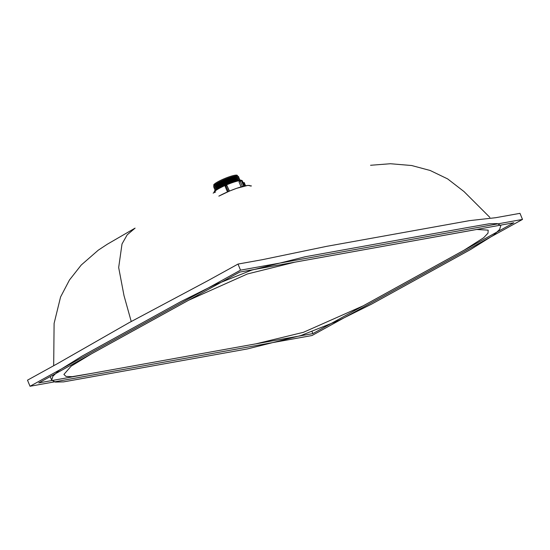 <?xml version="1.0" encoding="UTF-8"?>
<svg xmlns="http://www.w3.org/2000/svg" width="550" height="550" viewBox="0 0 550 550"><rect width="100%" height="100%" fill="white"/><g stroke="black" fill="none" stroke-linecap="round" stroke-linejoin="round"><path stroke-width="0.82" d="M240.536 270.16L30.023 386.265L311.988 335.528L522.5 219.429L240.536 270.16L238.012 264.069L208.333 280.438L128.838 322.822L57.179 363.797L27.5 380.167L30.023 386.265M238.012 264.069L262.309 259.696L326.666 246.338L469.446 220.646L495.681 217.704L519.977 213.338L522.5 219.429M239.669 272.092L38.727 382.917L312.854 333.596L513.796 222.771L239.669 272.092M311.988 331.499L312.854 333.596M413.325 278.183L363.213 305.821L303.456 332.303L256.032 343.819L91.96 373.34L72.16 376.668L66.069 376.454L63.903 374.447L71.108 366.19L91.272 353.939L188.616 300.252L247.376 273.982L294.793 262.178L476.747 229.467L488.166 230.141L488.008 233.152L483.677 237.724L464.014 250.229L413.325 278.183M131.368 328.914L82.06 356.104L58.768 370.618L52.889 376.234L51.693 380.153L55.309 382.078L63.525 381.886L247.314 348.947L300.857 335.555L338.594 320.54L371.394 304.226L470.463 249.583L493.756 235.077L499.634 229.453L500.83 225.541L497.214 223.609L489.005 223.809L468.153 227.432L305.209 256.747L251.666 270.132L213.929 285.147L181.129 301.469L131.368 328.914M237.634 176.144L237.346 175.457A12.801 2.001 157.5 0 0 230.251 176.468A12.801 2.001 157.5 0 0 218.02 181.699A12.801 2.001 157.5 0 0 213.702 185.247L213.984 185.941M238.397 177.561L238.611 177.107A13.523 2.111 157.5 0 0 238.391 176.474L237.449 176.062A12.801 2.001 157.5 0 0 218.364 182.531A12.801 2.001 157.5 0 0 214.06 185.749L213.682 186.711A13.523 2.111 157.5 0 0 213.978 187.309L214.445 187.481M238.391 176.474A13.523 2.111 157.5 0 0 218.226 183.308A13.523 2.111 157.5 0 0 213.682 186.711M238.947 178.887L239.154 178.434A13.523 2.111 157.5 0 0 238.941 177.801L237.992 177.389A12.801 2.001 157.5 0 0 218.907 183.851A12.801 2.001 157.5 0 0 214.61 187.076L214.232 188.031A13.523 2.111 157.5 0 0 214.528 188.636L214.995 188.808M238.941 177.801A13.523 2.111 157.5 0 0 218.776 184.635A13.523 2.111 157.5 0 0 214.232 188.031M239.504 180.187L239.704 179.754A13.523 2.111 157.5 0 0 239.491 179.121L238.542 178.709A12.801 2.001 157.5 0 0 219.457 185.178A12.801 2.001 157.5 0 0 215.16 188.396L214.782 189.358A13.523 2.111 157.5 0 0 215.077 189.956L215.524 190.121M239.491 179.121A13.523 2.111 157.5 0 0 219.326 185.955A13.523 2.111 157.5 0 0 214.782 189.358M239.463 180.194L239.092 180.036A12.801 2.001 157.5 0 0 220.007 186.498A12.801 2.001 157.5 0 0 215.703 189.722L215.559 190.094M238.267 180.393A13.523 2.111 157.5 0 0 219.876 187.282A13.523 2.111 157.5 0 0 216.535 189.393M215.662 191.943L213.146 193.112M225.143 186.381L227.446 191.936L225.143 186.381L225.926 185.9L228.278 191.572M229.433 191.091L226.978 185.597L229.281 191.153M241.086 186.883L239.002 181.851L240.206 181.191L242.413 186.505M226.978 185.597L225.926 185.9M240.206 181.191L241.45 180.723L243.705 186.168M243.918 186.12L241.45 180.723M243.148 182.772L243.671 182.6L245.018 185.866M243.671 182.6L244.131 182.627M131.23 321.502L123.998 295.584L118.669 267.527L122.017 243.952L127.181 234.843L135.087 228.126L107.236 244.269L98.244 250.202L81.235 265.031L69.458 280.005L60.583 296.966L54.099 323.414L53.687 365.723M213.998 192.672L214.493 191.063C215.655 190.259 212.857 191.675 219.251 187.756C227.439 183.576 240.481 178.131 242.378 180.916A15.359 2.399 157.5 0 0 233.86 182.133A15.359 2.399 157.5 0 0 219.182 188.409A15.359 2.399 157.5 0 0 213.971 192.514M250.298 186.099A20.701 3.231 157.5 0 0 239.133 187.502A20.701 3.231 157.5 0 0 218.996 196.082M241.491 180.524A14.692 2.296 157.5 0 0 233.248 181.761A14.692 2.296 157.5 0 0 219.319 187.729M489.871 217.401L464.001 191.558L447.645 178.908L430.189 170.493L411.668 165.522L390.404 163.735L370.562 165.275M50.215 376.585L51.693 380.153M500.665 225.136L500.83 225.541M242.378 180.916L244.482 185.982M218.852 196.13L229.721 190.967L236.686 188.299L247.885 185.384L251.488 185.976M244.207 182.518L245.548 185.749"/></g></svg>
